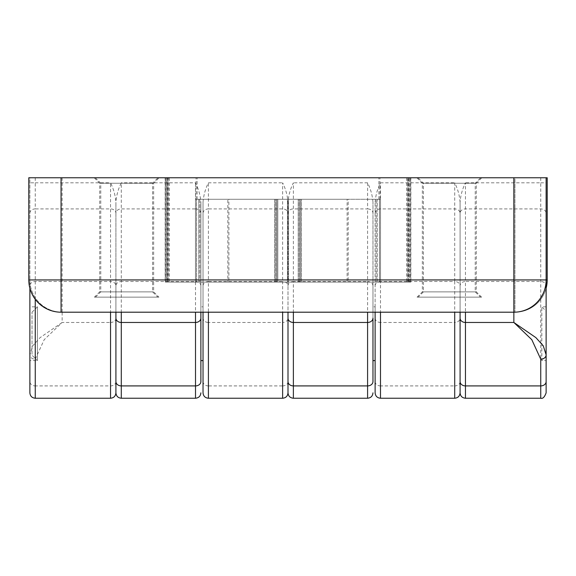 <?xml version="1.0" encoding="UTF-8"?>
<svg xmlns="http://www.w3.org/2000/svg" width="576" height="576" viewBox="0 0 576 576"><rect width="100%" height="100%" fill="white"/><g stroke="black" fill="none" stroke-linecap="round" stroke-linejoin="round"><path stroke-width="0.43" stroke-dasharray="2.88 2.16" d="M228.888 282.082L288.54 282.082L228.888 282.082L228.888 199.267L288.54 199.267L228.888 199.267M348.185 282.082L288.54 282.082L348.185 282.082L348.185 199.267L288.54 199.267L348.185 199.267M276.775 282.082L199.843 282.082L199.843 199.267L196.567 199.267L199.843 199.267L199.843 282.082L277.783 282.082L277.783 199.267L199.843 199.267L277.783 199.267L275.63 199.267L277.783 199.267L277.783 282.082L277.783 199.267L277.783 282.082L275.63 282.082L275.63 199.267L301.442 199.267L275.623 199.267L275.623 282.082L277.783 282.082L276.775 282.082L276.775 199.267L276.775 282.082M299.29 282.082L299.29 199.267L299.29 282.082L299.29 199.267L299.29 282.082L301.435 282.082L299.29 282.082M300.305 199.267L377.237 199.267L300.305 199.267L300.305 282.082L377.237 282.082L300.305 282.082L300.305 199.267M288.54 282.082L288.54 199.267L288.54 282.082M546.127 288.194A32.263 32.263 0 0 1 514.937 312.199L514.937 177.761L547.2 177.761L547.2 279.936A32.263 32.263 0 0 1 514.937 312.199L62.143 312.199A32.263 32.263 0 0 1 29.873 279.936L29.873 177.761L514.937 177.761L29.873 177.761L29.873 288.194M377.237 199.267L380.506 199.267L377.237 199.267L377.237 282.082L380.506 282.082L377.237 282.082L377.237 199.267M408.564 177.761L408.564 282.082L301.435 282.082L410.868 282.082L410.868 177.761L166.212 177.761L410.868 177.761M408.564 282.082L410.868 282.082M169.337 177.761L169.337 282.082L275.623 282.082L166.212 282.082L167.134 282.082L167.134 177.761M169.337 282.082L167.191 282.082L168.084 282.082L168.084 177.761M167.134 282.082L168.084 282.082M380.506 199.267L379.958 199.267L380.506 199.267L380.506 282.082L380.506 199.267M547.2 279.936L62.143 279.936L62.143 312.199A32.263 32.263 0 0 1 29.873 279.936L29.873 381.564A5.378 4.349 0 0 0 35.251 385.913L35.251 359.194A5.378 4.349 -0 0 1 29.873 354.845L32.731 345.838L40.126 337.615L62.143 322.466L62.143 312.199L110.542 312.199L110.542 281.506L35.251 281.506A5.378 4.349 180 0 0 29.873 285.854M35.251 359.194L44.194 339.696L62.143 322.466L110.542 322.466L110.542 312.199L115.92 312.199L115.92 202.198C115.394 195.437 113.602 188.971 110.542 182.808L110.542 281.506A5.378 4.349 180 0 1 115.92 285.854A5.378 4.349 180 0 1 121.291 281.506L121.291 182.808C118.231 188.971 116.438 195.437 115.92 202.198L115.92 381.564L115.92 312.199L288 312.199L288 202.198C287.474 195.437 285.682 188.971 282.622 182.808L282.622 281.506L208.411 281.506L208.411 312.199L282.622 312.199L282.622 281.506A5.378 4.349 180 0 1 288 285.854A5.378 4.349 180 0 1 293.378 281.506L293.378 182.808C290.318 188.971 288.526 195.437 288 202.198L288 381.564L288 312.199L282.622 312.199L282.622 322.466L208.411 322.466L208.411 385.913L282.622 385.913L282.622 322.466A5.378 4.349 0 0 0 288 318.118M375.12 392.861L375.12 202.198L375.12 312.199L454.709 312.199L454.709 281.506L380.491 281.506L380.491 322.466L454.709 322.466L454.709 312.199L460.08 312.199L460.08 202.198C459.562 195.437 457.769 188.971 454.709 182.808L454.709 281.506A5.378 4.349 180 0 1 460.08 285.854A5.378 4.349 180 0 1 465.458 281.506L465.458 182.808C462.398 188.971 460.606 195.437 460.08 202.198L460.08 381.564L460.08 312.199L513.857 312.199A32.263 32.263 0 0 0 546.127 279.936L514.937 279.936L514.937 177.761L546.127 177.761L28.8 177.761L28.8 279.936L115.92 279.936L115.92 202.198L115.92 392.861M29.873 381.564L29.873 392.861M29.873 360.598L29.873 306.821L29.873 360.598L37.404 360.598L37.404 306.821L37.404 360.598L32.026 355.219L32.026 312.199L32.026 355.219M32.026 312.199L37.404 306.821L29.873 306.821M372.967 279.936L372.967 360.598L372.967 202.198L372.967 279.936L514.937 279.936L514.937 312.199L460.08 312.199L460.08 202.198L460.08 392.861M375.12 312.199L460.08 312.199M203.033 318.118L203.033 202.198L203.033 312.199L208.411 312.199L208.411 322.466A5.378 4.349 180 0 1 203.033 318.118L203.033 381.564A5.378 4.349 180 0 0 208.411 385.913L208.411 398.239M203.033 392.861L203.033 381.564M203.033 312.199L115.92 312.199L115.92 279.936L203.033 279.936M375.12 202.198C375.638 195.437 377.431 188.971 380.491 182.808L454.709 182.808M203.033 202.198C203.558 195.437 205.351 188.971 208.411 182.808L282.622 182.808M203.033 306.821L203.033 360.598L203.033 306.821L200.88 306.821L200.88 360.598L200.88 306.821M375.12 306.821L375.12 360.598L375.12 306.821L372.967 306.821M288 312.199L288 392.861M127.21 177.761L78.811 177.761L127.21 177.761M449.863 177.761L498.262 177.761L449.863 177.761M127.21 177.869L78.811 177.869L127.21 177.869M449.863 177.869L498.262 177.869L449.863 177.869M158.918 297.144L95.501 297.144L158.918 297.144L153.648 291.874L100.771 291.874L153.648 291.874L153.648 183.247L100.771 183.247L153.648 183.247L159.026 177.869L95.393 177.869L159.026 177.869M481.687 177.869L476.309 183.247L476.309 291.874L481.579 297.144L418.154 297.144L423.425 291.874L476.309 291.874L423.425 291.874L423.425 183.247L476.309 183.247L423.425 183.247L418.046 177.869L481.687 177.869L418.046 177.869M418.154 297.144L481.579 297.144M372.967 360.598L372.967 318.118M546.127 356.292L546.127 311.126L546.127 356.292L541.822 360.598L541.822 306.821L541.822 360.598L546.127 360.598L546.127 306.821L541.822 306.821L546.127 311.126M157.846 297.144L94.421 297.144L157.846 297.144L152.575 291.874L99.691 291.874L152.575 291.874L152.575 183.247L99.691 183.247L152.575 183.247L157.954 177.869L94.313 177.869L157.954 177.869M174.535 177.869L77.738 177.869L174.535 177.761M480.499 297.144L417.082 297.144L480.499 297.144L475.229 291.874L422.352 291.874L475.229 291.874L475.229 183.247L422.352 183.247L475.229 183.247L480.607 177.869L416.974 177.869L480.607 177.869M400.392 177.869L497.189 177.869L400.392 177.761M417.082 297.144L422.352 291.874L422.352 183.247L416.974 177.869M407.916 177.761L165.132 177.761L408.809 177.761L407.916 177.761L407.916 282.082L379.433 282.082L408.866 282.082L408.866 177.761M407.635 177.761L407.635 282.082L298.217 282.082L379.433 282.082L379.433 199.267L376.157 199.267L379.433 199.267L379.433 282.082L376.157 282.082L376.157 199.267L376.157 282.082L298.217 282.082L300.37 282.082L300.377 199.267L274.558 199.267L376.157 199.267L298.217 199.267L300.37 199.267L300.37 282.082L407.916 282.082M167.436 177.761L167.436 282.082L274.565 282.082L165.132 282.082L165.132 177.761M167.436 282.082L165.283 282.082L166.198 282.082L166.198 177.761L166.212 282.082L198.763 282.082L195.494 282.082L195.494 199.267L275.695 199.267L195.494 199.267L195.494 282.082L165.132 282.082M407.635 282.082L408.866 282.082M200.88 360.598L200.88 202.198C200.362 195.437 198.569 188.971 195.509 182.808L121.291 182.808M200.88 312.199L200.88 202.198M372.967 202.198C372.442 195.437 370.649 188.971 367.589 182.808L293.378 182.808M61.063 177.761L61.063 312.199A32.263 32.263 0 0 1 28.8 279.936A32.263 32.263 0 0 0 61.063 312.199L115.92 312.199M546.127 392.861L546.127 285.854A5.378 4.349 180 0 0 540.749 281.506L465.458 281.506L465.458 398.239M540.749 177.761L540.749 182.808L546.127 182.808L546.127 279.936M546.127 182.808L546.127 177.761M347.112 199.267L227.815 199.267L347.112 199.267L347.112 282.082L287.46 282.082L287.46 199.267L287.46 282.082L227.815 282.082L227.815 199.267M274.558 199.267L276.71 199.267L274.565 199.267L274.565 282.082L276.71 282.082L276.71 199.267L276.71 282.082L274.565 282.082L274.558 199.267M298.217 282.082L298.217 199.267L298.217 282.082M275.695 282.082L198.763 282.082L276.71 282.082L275.695 282.082L275.695 199.267L275.695 282.082M227.815 282.082L347.112 282.082M276.71 282.082L276.71 199.267L276.71 282.082M62.143 177.761L62.143 279.936L29.873 279.936A32.263 32.263 0 0 0 62.143 312.199M301.442 282.082L301.442 199.267L301.435 282.082M196.567 282.082L196.567 199.267L196.567 282.082M29.873 213.257A5.378 4.349 180 0 1 35.251 208.908L35.251 182.808L29.873 182.808M375.12 213.257A5.378 4.349 0 0 1 380.491 208.908L454.709 208.908A5.378 4.349 180 0 1 460.08 213.257A5.378 4.349 180 0 1 465.458 208.908L540.749 208.908A5.378 4.349 180 0 1 546.127 213.257M375.12 285.854A5.378 4.349 0 0 1 380.491 281.506L380.491 182.808M203.033 213.257A5.378 4.349 0 0 1 208.411 208.908L208.411 182.808M203.033 285.854A5.378 4.349 0 0 1 208.411 281.506L208.411 208.908L282.622 208.908A5.378 4.349 180 0 1 288 213.257A5.378 4.349 180 0 1 293.378 208.908L367.589 208.908L367.589 182.808M200.88 285.854A5.378 4.349 0 0 0 195.509 281.506L195.509 208.908L121.291 208.908A5.378 4.349 180 0 0 115.92 213.257A5.378 4.349 180 0 0 110.542 208.908L35.251 208.908L35.251 299.29M35.251 177.761L35.251 182.808L110.542 182.808M115.92 381.564A5.378 4.349 0 0 1 110.542 385.913L35.251 385.913L35.251 398.239M375.12 318.118A5.378 4.349 180 0 0 380.491 322.466L380.491 385.913L454.709 385.913L454.709 322.466A5.378 4.349 0 0 0 460.08 318.118M110.542 398.239L110.542 322.466A5.378 4.349 0 0 0 115.92 318.118M375.12 381.564A5.378 4.349 180 0 0 380.491 385.913L380.491 398.239M375.12 279.936L200.88 279.936M460.08 381.564A5.378 4.349 0 0 1 454.709 385.913L454.709 398.239M288 381.564A5.378 4.349 0 0 1 282.622 385.913L282.622 398.239M168.365 177.761L168.365 282.082M408.715 177.761L408.715 282.082M409.939 282.082L409.939 177.761M409.802 282.082L409.802 177.761L409.788 282.082M406.663 177.761L406.663 282.082M166.061 282.082L166.061 177.761M167.285 177.761L167.285 282.082M200.88 213.257A5.378 4.349 0 0 0 195.509 208.908L195.509 182.808M372.967 285.854A5.378 4.349 0 0 0 367.589 281.506L367.589 208.908A5.378 4.349 0 0 1 372.967 213.257M540.749 398.239L540.749 182.808L465.458 182.808M293.378 398.239L293.378 281.506L367.589 281.506L367.589 398.239M121.291 398.239L121.291 281.506L195.509 281.506L195.509 398.239M198.763 199.267L198.763 282.082L198.763 199.267M299.225 282.082L299.225 199.267L299.225 282.082M379.958 199.267L379.958 177.761M410.717 282.082L410.717 177.761M167.191 282.082L167.191 177.761M197.122 199.267L197.122 177.761M95.501 297.144L100.771 291.874L100.771 183.247L95.393 177.869M94.313 177.869L99.691 183.247L99.691 291.874L94.421 297.144M378.878 199.267L378.878 177.761M408.809 282.082L408.809 177.761M165.283 282.082L165.283 177.761M196.042 199.267L196.042 177.761"/><path stroke-width="0.86" d="M546.127 288.194A32.263 32.263 0 0 0 547.2 279.936L547.2 177.761L28.8 177.761L28.8 279.936L61.063 279.936L61.063 177.761M35.251 299.29L35.251 398.239C31.99 397.922 30.197 396.13 29.873 392.861L29.873 288.194M375.12 312.199L375.12 392.861C375.437 396.13 377.23 397.922 380.491 398.239L454.709 398.239L454.709 312.199M203.033 312.199L203.033 392.861C203.35 396.13 205.142 397.922 208.411 398.239L282.622 398.239L282.622 312.199M454.709 398.239C457.97 397.922 459.763 396.13 460.08 392.861L460.08 312.199M35.251 398.239L110.542 398.239C113.803 397.922 115.596 396.13 115.92 392.861L115.92 312.199M282.622 398.239C285.89 397.922 287.683 396.13 288 392.861L288 312.199M367.589 312.199L367.589 322.466A5.378 4.349 180 0 0 372.967 318.118L372.967 381.564A5.378 4.349 180 0 1 367.589 385.913L293.378 385.913L293.378 312.199M200.88 312.199L200.88 381.564A5.378 4.349 180 0 1 195.509 385.913L121.291 385.913L121.291 312.199M203.033 360.598L200.88 360.598L200.88 381.564M375.12 360.598L372.967 360.598L372.967 381.564M547.2 279.936L546.127 279.936L546.127 354.845A5.378 4.349 0 0 1 540.749 359.194L540.749 385.913A5.378 4.349 -0 0 0 546.127 381.564L546.127 354.845L543.269 345.838L535.874 337.615L513.857 322.466L513.857 279.936L61.063 279.936L61.063 312.199A32.263 32.263 0 0 1 28.8 279.936A32.263 32.263 0 0 0 61.063 312.199L513.857 312.199A32.263 32.263 0 0 0 546.127 279.936L546.127 177.761M546.127 306.821L546.127 360.598M546.127 381.564L546.127 392.861C544.558 397.138 542.765 398.93 540.749 398.239L465.458 398.239C462.197 397.922 460.404 396.13 460.08 392.861M513.857 177.761L513.857 279.936L546.127 279.936L546.127 285.854M540.749 359.194L531.806 339.696L513.857 322.466L465.458 322.466L465.458 312.199M380.491 312.199L380.491 398.239M208.411 312.199L208.411 398.239M110.542 398.239L110.542 312.199M115.92 381.564A5.378 4.349 0 0 0 121.291 385.913L121.291 398.239C118.03 397.922 116.237 396.13 115.92 392.861M115.92 318.118A5.378 4.349 0 0 0 121.291 322.466L195.509 322.466L195.509 398.239C198.77 397.922 200.563 396.13 200.88 392.861M288 381.564A5.378 4.349 0 0 0 293.378 385.913L293.378 398.239C290.11 397.922 288.317 396.13 288 392.861M288 318.118A5.378 4.349 0 0 0 293.378 322.466L367.589 322.466L367.589 398.239C370.858 397.922 372.65 396.13 372.967 392.861M460.08 381.564A5.378 4.349 0 0 0 465.458 385.913L465.458 322.466A5.378 4.349 0 0 1 460.08 318.118M540.749 398.239L540.749 385.913L465.458 385.913L465.458 398.239M195.509 312.199L195.509 322.466A5.378 4.349 180 0 0 200.88 318.118M513.857 312.199A32.263 32.263 0 0 0 546.127 279.936M367.589 398.239L293.378 398.239M195.509 398.239L121.291 398.239"/></g></svg>
